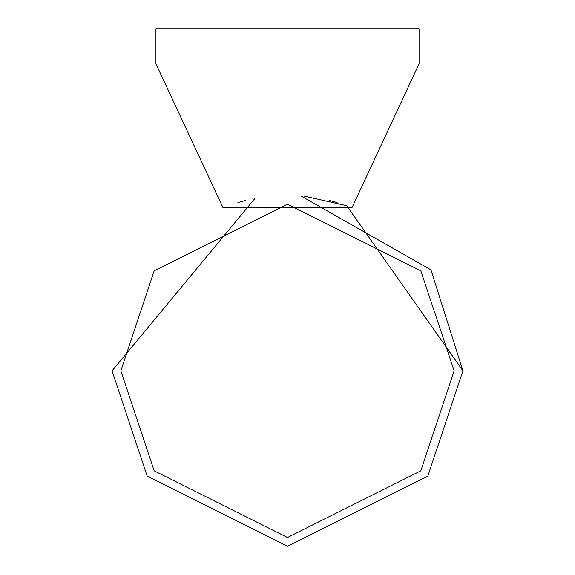 <?xml version="1.0" encoding="UTF-8"?>
<svg xmlns="http://www.w3.org/2000/svg" width="575" height="575" viewBox="0 0 575 575"><rect width="100%" height="100%" fill="white"/><g stroke="black" fill="none" stroke-linecap="round" stroke-linejoin="round"><path stroke-width="0.86" d="M351.986 207.683L223.014 207.683L155.933 63.832L155.933 28.75L419.067 28.75L419.067 63.832L351.986 207.683M329.338 200.467L337.065 202.551L329.338 200.467M245.662 200.467L237.935 202.551M300.847 195.91L430.955 269.862L462.925 370.825L427.836 476.078L287.5 546.25L147.164 476.078L112.075 370.825L254.941 198.454M454.149 370.825L420.821 470.817L287.5 537.481L154.179 470.817L120.851 370.825L154.179 270.832L287.5 204.175L420.821 270.832L454.149 370.825M304.506 196.226L346.703 205.692L462.925 370.825L427.836 476.078L287.5 546.25L147.164 476.078L112.075 370.825"/></g></svg>
